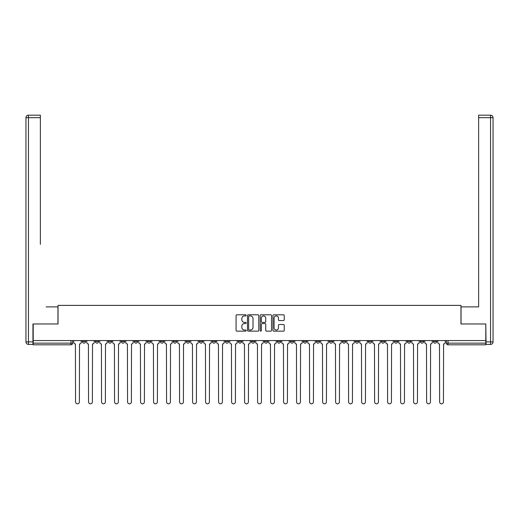 <?xml version="1.0" encoding="UTF-8"?>
<svg xmlns="http://www.w3.org/2000/svg" width="519" height="519" viewBox="0 0 519 519"><rect width="100%" height="100%" fill="white"/><g stroke="black" fill="none" stroke-linecap="round" stroke-linejoin="round"><path stroke-width="0.78" d="M246.162 315.364A0.571 0.571 0 0 0 245.591 314.793L236.898 314.793A0.817 0.817 0 0 0 236.08 315.61L236.08 330.337A0.817 0.817 0 0 0 236.898 331.154L245.591 331.154A0.571 0.571 0 0 0 246.162 330.584A0.571 0.571 0 0 0 245.591 330.006L244.468 330.006A2.621 2.621 0 0 1 241.848 327.392L241.848 326.166A2.621 2.621 0 0 1 244.468 323.545L245.591 323.545A0.571 0.571 0 0 0 246.162 322.974A0.571 0.571 0 0 0 245.591 322.396L244.468 322.396A2.621 2.621 0 0 1 241.848 319.782L241.848 318.556A2.621 2.621 0 0 1 244.468 315.935L245.591 315.935A0.571 0.571 0 0 0 246.162 315.364M433.371 340.561L433.371 341.476L436.706 341.476A1.667 1.667 0 0 1 435.039 343.143A1.667 1.667 0 0 1 433.371 341.476L433.371 340.561M420.371 340.561L420.371 341.476L423.699 341.476A1.667 1.667 0 0 1 422.038 343.143A1.667 1.667 0 0 1 420.371 341.476L420.371 340.561M342.352 340.561L342.352 341.476L345.686 341.476A1.667 1.667 0 0 1 344.019 343.143A1.667 1.667 0 0 1 342.352 341.476L342.352 340.561M329.351 340.561L329.351 341.476L332.685 341.476A1.667 1.667 0 0 1 331.018 343.143A1.667 1.667 0 0 1 329.351 341.476L329.351 340.561M316.343 340.561L316.343 341.476L319.678 341.476A1.667 1.667 0 0 1 318.011 343.143A1.667 1.667 0 0 1 316.343 341.476L316.343 340.561M290.342 340.561L290.342 341.476L293.676 341.476A1.667 1.667 0 0 1 292.009 343.143A1.667 1.667 0 0 1 290.342 341.476L290.342 340.561M264.333 341.476L264.333 340.561L264.333 341.476A1.667 1.667 0 0 0 266 343.143A1.667 1.667 0 0 1 264.333 341.476L267.668 341.476A1.667 1.667 0 0 1 266 343.143A1.667 1.667 0 0 0 267.668 341.476L267.668 340.561L267.668 341.476M251.332 341.476L251.332 340.561L251.332 341.476A1.667 1.667 0 0 0 253 343.143A1.667 1.667 0 0 1 251.332 341.476L254.667 341.476A1.667 1.667 0 0 1 253 343.143M238.331 341.476L238.331 340.561L238.331 341.476A1.667 1.667 0 0 0 239.999 343.143A1.667 1.667 0 0 1 238.331 341.476L241.666 341.476A1.667 1.667 0 0 1 239.999 343.143A1.667 1.667 0 0 0 241.666 341.476L241.666 340.561L241.666 341.476M225.324 340.561L225.324 341.476L228.658 341.476A1.667 1.667 0 0 1 226.991 343.143A1.667 1.667 0 0 1 225.324 341.476L225.324 340.561M212.323 340.561L212.323 341.476L215.657 341.476A1.667 1.667 0 0 1 213.99 343.143A1.667 1.667 0 0 1 212.323 341.476L212.323 340.561M199.322 340.561L199.322 341.476L202.657 341.476A1.667 1.667 0 0 1 200.989 343.143A1.667 1.667 0 0 1 199.322 341.476L199.322 340.561M186.315 341.476L186.315 340.561L186.315 341.476A1.667 1.667 0 0 0 187.982 343.143A1.667 1.667 0 0 1 186.315 341.476L189.649 341.476A1.667 1.667 0 0 1 187.982 343.143M160.313 341.476L160.313 340.561L160.313 341.476A1.667 1.667 0 0 0 161.98 343.143A1.667 1.667 0 0 1 160.313 341.476L163.647 341.476A1.667 1.667 0 0 1 161.98 343.143A1.667 1.667 0 0 0 163.647 341.476L163.647 340.561L163.647 341.476M147.312 341.476L147.312 340.561L147.312 341.476A1.667 1.667 0 0 0 148.979 343.143A1.667 1.667 0 0 1 147.312 341.476L150.646 341.476A1.667 1.667 0 0 1 148.979 343.143A1.667 1.667 0 0 0 150.646 341.476L150.646 340.561L150.646 341.476M134.304 341.476L134.304 340.561L134.304 341.476A1.667 1.667 0 0 0 135.972 343.143A1.667 1.667 0 0 1 134.304 341.476L137.639 341.476A1.667 1.667 0 0 1 135.972 343.143A1.667 1.667 0 0 0 137.639 341.476L137.639 340.561L137.639 341.476M121.303 341.476L121.303 340.561L121.303 341.476A1.667 1.667 0 0 0 122.971 343.143A1.667 1.667 0 0 1 121.303 341.476L124.638 341.476A1.667 1.667 0 0 1 122.971 343.143M108.302 341.476L108.302 340.561L108.302 341.476A1.667 1.667 0 0 0 109.97 343.143A1.667 1.667 0 0 1 108.302 341.476L111.637 341.476A1.667 1.667 0 0 1 109.97 343.143A1.667 1.667 0 0 0 111.637 341.476L111.637 340.561L111.637 341.476M95.301 341.476L95.301 340.561L95.301 341.476A1.667 1.667 0 0 0 96.962 343.143A1.667 1.667 0 0 1 95.301 341.476L98.629 341.476A1.667 1.667 0 0 1 96.962 343.143A1.667 1.667 0 0 0 98.629 341.476L98.629 340.561L98.629 341.476M283.413 320.56A0.817 0.817 0 0 0 284.23 319.743L284.23 315.61A0.817 0.817 0 0 0 283.413 314.793L273.753 314.793A0.817 0.817 0 0 0 272.936 315.61L272.936 330.337A0.817 0.817 0 0 0 273.753 331.154L283.413 331.154A0.817 0.817 0 0 0 284.23 330.337L284.23 325.342A0.817 0.817 0 0 0 283.413 324.524L279.28 324.524A0.817 0.817 0 0 0 278.463 325.342L278.463 327.82A2.186 2.186 0 0 1 276.27 330.006A2.186 2.186 0 0 1 274.084 327.82L274.084 318.128A2.186 2.186 0 0 1 276.27 315.935A2.186 2.186 0 0 1 278.463 318.128L278.463 319.743A0.817 0.817 0 0 0 279.28 320.56L283.413 320.56M35.033 115.179L28.448 115.179L40.372 115.179L35.033 115.179L40.372 115.179L40.372 117.677L28.448 117.677L28.448 341.891L32.95 341.891L32.95 323.973L58.037 323.973L58.037 305.386L460.963 305.386L460.963 323.973L485.797 323.973L485.797 340.561L33.203 340.561L33.203 343.143L72.628 343.143L72.628 340.561M33.203 323.973L33.203 340.561M258.786 315.61A0.817 0.817 0 0 0 257.969 314.793L248.309 314.793A0.817 0.817 0 0 0 247.492 315.61L247.492 330.337A0.817 0.817 0 0 0 248.309 331.154L257.969 331.154A0.817 0.817 0 0 0 258.786 330.337L258.786 315.61M261.031 314.793L270.691 314.793A0.817 0.817 0 0 1 271.508 315.61L271.508 330.337A0.817 0.817 0 0 1 270.691 331.154L266.558 331.154A0.817 0.817 0 0 1 265.741 330.337L265.741 324.362A0.817 0.817 0 0 0 264.917 323.545L262.179 323.545A0.817 0.817 0 0 0 261.362 324.362L261.362 330.584A0.571 0.571 0 0 1 260.791 331.154A0.571 0.571 0 0 1 260.214 330.584L260.214 315.61A0.817 0.817 0 0 1 261.031 314.793M446.372 340.561L446.372 343.143L485.797 343.143L485.797 344.811L448.04 344.811A1.667 1.667 0 0 1 446.372 343.143L446.372 340.561M485.797 340.561L485.797 343.143M72.628 343.143A1.667 1.667 0 0 1 70.96 344.811L33.203 344.811L33.203 343.143M436.706 340.561L436.706 341.476M423.699 340.561L423.699 341.476L423.699 340.561M410.698 340.561L410.698 341.476A1.667 1.667 0 0 1 409.03 343.143A1.667 1.667 0 0 1 407.363 341.476L410.698 341.476M407.363 340.561L407.363 341.476M397.697 340.561L397.697 341.476A1.667 1.667 0 0 1 396.029 343.143A1.667 1.667 0 0 1 394.362 341.476L397.697 341.476M394.362 340.561L394.362 341.476M384.696 340.561L384.696 341.476A1.667 1.667 0 0 1 383.028 343.143A1.667 1.667 0 0 1 381.361 341.476L384.696 341.476M381.361 340.561L381.361 341.476M371.688 340.561L371.688 341.476A1.667 1.667 0 0 1 370.021 343.143A1.667 1.667 0 0 1 368.354 341.476L371.688 341.476M368.354 340.561L368.354 341.476M358.687 340.561L358.687 341.476A1.667 1.667 0 0 1 357.02 343.143A1.667 1.667 0 0 1 355.353 341.476L358.687 341.476M355.353 340.561L355.353 341.476M345.686 340.561L345.686 341.476A1.667 1.667 0 0 1 344.019 343.143M332.685 340.561L332.685 341.476M319.678 341.476L319.678 340.561L319.678 341.476A1.667 1.667 0 0 1 318.011 343.143M306.677 340.561L306.677 341.476A1.667 1.667 0 0 1 305.01 343.143A1.667 1.667 0 0 1 303.343 341.476A1.667 1.667 0 0 0 305.01 343.143A1.667 1.667 0 0 0 306.677 341.476L303.343 341.476L303.343 340.561M293.676 341.476L293.676 340.561L293.676 341.476A1.667 1.667 0 0 1 292.009 343.143M280.669 340.561L280.669 341.476A1.667 1.667 0 0 1 279.001 343.143A1.667 1.667 0 0 1 277.334 341.476A1.667 1.667 0 0 0 279.001 343.143M277.334 340.561L277.334 341.476L280.669 341.476M254.667 340.561L254.667 341.476L254.667 340.561M228.658 341.476L228.658 340.561L228.658 341.476A1.667 1.667 0 0 1 226.991 343.143M215.657 341.476L215.657 340.561L215.657 341.476A1.667 1.667 0 0 1 213.99 343.143M202.657 341.476L202.657 340.561L202.657 341.476A1.667 1.667 0 0 1 200.989 343.143M189.649 340.561L189.649 341.476L189.649 340.561M176.648 341.476L176.648 340.561L176.648 341.476A1.667 1.667 0 0 1 174.981 343.143A1.667 1.667 0 0 1 173.314 341.476L176.648 341.476A1.667 1.667 0 0 1 174.981 343.143M173.314 340.561L173.314 341.476M124.638 340.561L124.638 341.476L124.638 340.561M85.629 340.561L85.629 341.476A1.667 1.667 0 0 1 83.961 343.143A1.667 1.667 0 0 1 82.294 341.476A1.667 1.667 0 0 0 83.961 343.143A1.667 1.667 0 0 0 85.629 341.476L85.629 340.561M82.294 340.561L82.294 341.476L85.629 341.476M249.211 315.935A0.571 0.571 0 0 0 248.64 316.506L248.64 329.435A0.571 0.571 0 0 0 249.211 330.006L250.398 330.006A2.621 2.621 0 0 0 253.019 327.392L253.019 318.556A2.621 2.621 0 0 0 250.398 315.935L249.211 315.935M265.741 318.166A2.186 2.186 0 0 0 263.548 315.974A2.186 2.186 0 0 0 261.362 318.166L261.362 321.579A0.817 0.817 0 0 0 262.179 322.396L264.917 322.396A0.817 0.817 0 0 0 265.741 321.579L265.741 318.166M73.75 342.306L73.75 340.561L73.75 342.306A1.667 1.667 0 0 0 75.417 343.974L75.547 401.907A1.92 1.92 0 0 0 77.461 403.821A1.92 1.92 0 0 0 79.381 401.907L79.504 343.974A1.667 1.667 0 0 0 81.172 342.306L81.172 340.561L81.172 342.306M75.417 343.974L75.547 401.907M79.381 401.907L79.504 343.974M86.757 342.306L86.757 340.561L86.757 342.306A1.667 1.667 0 0 0 88.425 343.974L88.548 401.907A1.92 1.92 0 0 0 90.462 403.821A1.92 1.92 0 0 0 92.382 401.907L92.505 343.974A1.667 1.667 0 0 0 94.173 342.306L94.173 340.561L94.173 342.306M99.758 342.306L99.758 340.561L99.758 342.306A1.667 1.667 0 0 0 101.426 343.974L101.549 401.907A1.92 1.92 0 0 0 103.469 403.821A1.92 1.92 0 0 0 105.383 401.907L105.506 343.974A1.667 1.667 0 0 0 107.174 342.306L107.174 340.561L107.174 342.306M57.959 323.973L57.959 306.885L46.12 306.885M40.372 117.677L40.372 244.371M32.95 341.891L32.95 344.395L28.448 344.395A2.498 2.498 0 0 1 25.95 341.891L25.95 117.677A2.498 2.498 0 0 1 28.448 115.179A2.498 2.498 0 0 0 25.95 117.677A2.498 2.498 0 0 1 28.448 115.179A2.498 2.498 0 0 0 25.95 117.677L28.448 117.677L28.448 115.179M472.88 306.885L478.628 306.885L478.628 115.179L490.552 115.179L478.628 115.179M461.041 323.973L461.041 306.885L478.628 306.885L478.628 244.371M486.05 341.891L490.552 341.891L490.552 117.677L493.05 117.677A2.498 2.498 0 0 0 490.552 115.179A2.498 2.498 0 0 1 493.05 117.677L493.05 341.891A2.498 2.498 0 0 1 490.552 344.395L486.05 344.395L485.797 323.973M88.425 343.974L88.548 401.907M92.382 401.907L92.505 343.974M101.426 343.974L101.549 401.907M105.383 401.907L105.506 343.974M112.759 342.306L112.759 340.561L112.759 342.306A1.667 1.667 0 0 0 114.427 343.974L114.55 401.907A1.92 1.92 0 0 0 116.47 403.821A1.92 1.92 0 0 0 118.384 401.907L118.514 343.974A1.667 1.667 0 0 0 120.181 342.306L120.181 340.561L120.181 342.306M125.76 342.306L125.76 340.561L125.76 342.306A1.667 1.667 0 0 0 127.427 343.974L127.557 401.907A1.92 1.92 0 0 0 129.471 403.821A1.92 1.92 0 0 0 131.391 401.907L131.515 343.974A1.667 1.667 0 0 0 133.182 342.306L133.182 340.561L133.182 342.306M138.768 342.306L138.768 340.561L138.768 342.306A1.667 1.667 0 0 0 140.435 343.974L140.558 401.907A1.92 1.92 0 0 0 142.472 403.821A1.92 1.92 0 0 0 144.392 401.907L144.516 343.974A1.667 1.667 0 0 0 146.183 342.306L146.183 340.561L146.183 342.306M114.427 343.974L114.55 401.907M118.384 401.907L118.514 343.974M127.427 343.974L127.557 401.907M131.391 401.907L131.515 343.974M140.435 343.974L140.558 401.907M144.392 401.907L144.516 343.974M151.769 342.306L151.769 340.561L151.769 342.306A1.667 1.667 0 0 0 153.436 343.974L153.559 401.907A1.92 1.92 0 0 0 155.479 403.821A1.92 1.92 0 0 0 157.393 401.907L157.523 343.974A1.667 1.667 0 0 0 159.184 342.306L159.184 340.561L159.184 342.306M153.436 343.974L153.559 401.907M157.393 401.907L157.523 343.974M164.77 342.306L164.77 340.561L164.77 342.306A1.667 1.667 0 0 0 166.437 343.974L166.567 401.907A1.92 1.92 0 0 0 168.48 403.821A1.92 1.92 0 0 0 170.401 401.907L170.524 343.974A1.667 1.667 0 0 0 172.191 342.306L172.191 340.561L172.191 342.306M166.437 343.974L166.567 401.907M170.401 401.907L170.524 343.974M177.777 342.306L177.777 340.561L177.777 342.306A1.667 1.667 0 0 0 179.444 343.974L179.568 401.907A1.92 1.92 0 0 0 181.481 403.821A1.92 1.92 0 0 0 183.402 401.907L183.525 343.974A1.667 1.667 0 0 0 185.192 342.306L185.192 340.561L185.192 342.306M179.444 343.974L179.568 401.907M183.402 401.907L183.525 343.974M190.778 342.306L190.778 340.561L190.778 342.306A1.667 1.667 0 0 0 192.445 343.974L192.568 401.907A1.92 1.92 0 0 0 194.489 403.821A1.92 1.92 0 0 0 196.403 401.907L196.526 343.974A1.667 1.667 0 0 0 198.193 342.306L198.193 340.561L198.193 342.306M192.445 343.974L192.568 401.907M196.403 401.907L196.526 343.974M203.779 342.306L203.779 340.561L203.779 342.306A1.667 1.667 0 0 0 205.446 343.974L205.569 401.907A1.92 1.92 0 0 0 207.49 403.821A1.92 1.92 0 0 0 209.404 401.907L209.533 343.974A1.667 1.667 0 0 0 211.201 342.306L211.201 340.561L211.201 342.306M216.78 342.306L216.78 340.561L216.78 342.306A1.667 1.667 0 0 0 218.447 343.974L218.577 401.907A1.92 1.92 0 0 0 220.491 403.821A1.92 1.92 0 0 0 222.411 401.907L222.534 343.974A1.667 1.667 0 0 0 224.202 342.306L224.202 340.561L224.202 342.306M229.787 342.306L229.787 340.561L229.787 342.306A1.667 1.667 0 0 0 231.455 343.974L231.578 401.907A1.92 1.92 0 0 0 233.492 403.821A1.92 1.92 0 0 0 235.412 401.907L235.535 343.974A1.667 1.667 0 0 0 237.202 342.306L237.202 340.561L237.202 342.306M242.788 342.306L242.788 340.561L242.788 342.306A1.667 1.667 0 0 0 244.455 343.974L244.579 401.907A1.92 1.92 0 0 0 246.499 403.821A1.92 1.92 0 0 0 248.413 401.907L248.536 343.974A1.667 1.667 0 0 0 250.203 342.306L250.203 340.561L250.203 342.306M255.789 342.306L255.789 340.561L255.789 342.306A1.667 1.667 0 0 0 257.456 343.974L257.58 401.907A1.92 1.92 0 0 0 259.5 403.821A1.92 1.92 0 0 0 261.42 401.907L261.544 343.974A1.667 1.667 0 0 0 263.211 342.306L263.211 340.561L263.211 342.306M268.797 342.306L268.797 340.561L268.797 342.306A1.667 1.667 0 0 0 270.464 343.974L270.587 401.907A1.92 1.92 0 0 0 272.501 403.821A1.92 1.92 0 0 0 274.421 401.907L274.545 343.974A1.667 1.667 0 0 0 276.212 342.306L276.212 340.561L276.212 342.306M205.446 343.974L205.569 401.907M209.404 401.907L209.533 343.974M218.447 343.974L218.577 401.907M222.411 401.907L222.534 343.974M231.455 343.974L231.578 401.907M235.412 401.907L235.535 343.974M244.455 343.974L244.579 401.907M248.413 401.907L248.536 343.974M257.456 343.974L257.58 401.907M261.42 401.907L261.544 343.974M270.464 343.974L270.587 401.907M274.421 401.907L274.545 343.974M281.798 342.306L281.798 340.561L281.798 342.306A1.667 1.667 0 0 0 283.465 343.974L283.588 401.907A1.92 1.92 0 0 0 285.508 403.821A1.92 1.92 0 0 0 287.422 401.907L287.545 343.974A1.667 1.667 0 0 0 289.213 342.306L289.213 340.561L289.213 342.306M283.465 343.974L283.588 401.907M287.422 401.907L287.545 343.974M294.798 342.306L294.798 340.561L294.798 342.306A1.667 1.667 0 0 0 296.466 343.974L296.589 401.907A1.92 1.92 0 0 0 298.509 403.821A1.92 1.92 0 0 0 300.423 401.907L300.553 343.974A1.667 1.667 0 0 0 302.22 342.306L302.22 340.561L302.22 342.306M296.466 343.974L296.589 401.907M300.423 401.907L300.553 343.974M307.799 342.306L307.799 340.561L307.799 342.306A1.667 1.667 0 0 0 309.467 343.974L309.596 401.907A1.92 1.92 0 0 0 311.51 403.821A1.92 1.92 0 0 0 313.431 401.907L313.554 343.974A1.667 1.667 0 0 0 315.221 342.306L315.221 340.561L315.221 342.306M309.467 343.974L309.596 401.907M313.431 401.907L313.554 343.974M320.807 342.306L320.807 340.561L320.807 342.306A1.667 1.667 0 0 0 322.474 343.974L322.597 401.907A1.92 1.92 0 0 0 324.511 403.821A1.92 1.92 0 0 0 326.432 401.907L326.555 343.974A1.667 1.667 0 0 0 328.222 342.306L328.222 340.561L328.222 342.306M322.474 343.974L322.597 401.907M326.432 401.907L326.555 343.974M333.808 342.306L333.808 340.561L333.808 342.306A1.667 1.667 0 0 0 335.475 343.974L335.598 401.907A1.92 1.92 0 0 0 337.519 403.821A1.92 1.92 0 0 0 339.432 401.907L339.556 343.974A1.667 1.667 0 0 0 341.223 342.306L341.223 340.561L341.223 342.306M335.475 343.974L335.598 401.907M339.432 401.907L339.556 343.974M346.809 342.306L346.809 340.561L346.809 342.306A1.667 1.667 0 0 0 348.476 343.974L348.599 401.907A1.92 1.92 0 0 0 350.52 403.821A1.92 1.92 0 0 0 352.433 401.907L352.563 343.974A1.667 1.667 0 0 0 354.23 342.306L354.23 340.561L354.23 342.306M348.476 343.974L348.599 401.907M352.433 401.907L352.563 343.974M359.816 342.306L359.816 340.561L359.816 342.306A1.667 1.667 0 0 0 361.477 343.974L361.607 401.907A1.92 1.92 0 0 0 363.521 403.821A1.92 1.92 0 0 0 365.441 401.907L365.564 343.974A1.667 1.667 0 0 0 367.231 342.306L367.231 340.561L367.231 342.306M361.477 343.974L361.607 401.907M365.441 401.907L365.564 343.974M372.817 342.306L372.817 340.561L372.817 342.306A1.667 1.667 0 0 0 374.484 343.974L374.608 401.907A1.92 1.92 0 0 0 376.528 403.821A1.92 1.92 0 0 0 378.442 401.907L378.565 343.974A1.667 1.667 0 0 0 380.232 342.306L380.232 340.561L380.232 342.306M374.484 343.974L374.608 401.907M378.442 401.907L378.565 343.974M385.818 342.306L385.818 340.561L385.818 342.306A1.667 1.667 0 0 0 387.485 343.974L387.609 401.907A1.92 1.92 0 0 0 389.529 403.821A1.92 1.92 0 0 0 391.443 401.907L391.573 343.974A1.667 1.667 0 0 0 393.24 342.306L393.24 340.561L393.24 342.306M387.485 343.974L387.609 401.907M391.443 401.907L391.573 343.974M398.819 342.306L398.819 340.561L398.819 342.306A1.667 1.667 0 0 0 400.486 343.974L400.616 401.907A1.92 1.92 0 0 0 402.53 403.821A1.92 1.92 0 0 0 404.45 401.907L404.573 343.974A1.667 1.667 0 0 0 406.241 342.306L406.241 340.561L406.241 342.306M400.486 343.974L400.616 401.907M404.45 401.907L404.573 343.974M411.827 342.306L411.827 340.561L411.827 342.306A1.667 1.667 0 0 0 413.494 343.974L413.617 401.907A1.92 1.92 0 0 0 415.531 403.821A1.92 1.92 0 0 0 417.451 401.907L417.574 343.974A1.667 1.667 0 0 0 419.242 342.306L419.242 340.561L419.242 342.306M413.494 343.974L413.617 401.907M417.451 401.907L417.574 343.974M424.827 342.306L424.827 340.561L424.827 342.306A1.667 1.667 0 0 0 426.495 343.974L426.618 401.907A1.92 1.92 0 0 0 428.538 403.821A1.92 1.92 0 0 0 430.452 401.907L430.575 343.974A1.667 1.667 0 0 0 432.243 342.306L432.243 340.561L432.243 342.306M426.495 343.974L426.618 401.907M430.452 401.907L430.575 343.974M437.828 342.306L437.828 340.561L437.828 342.306A1.667 1.667 0 0 0 439.496 343.974L439.619 401.907A1.92 1.92 0 0 0 441.539 403.821A1.92 1.92 0 0 0 443.453 401.907L443.583 343.974A1.667 1.667 0 0 0 445.25 342.306L445.25 340.561L445.25 342.306M439.496 343.974L439.619 401.907M443.453 401.907L443.583 343.974M70.96 340.561L70.96 344.811M448.04 340.561L448.04 344.811M28.448 344.395L28.448 341.891L25.95 341.891M490.552 115.179L490.552 117.677L478.628 117.677M493.05 341.891L490.552 341.891L490.552 344.395"/></g></svg>
